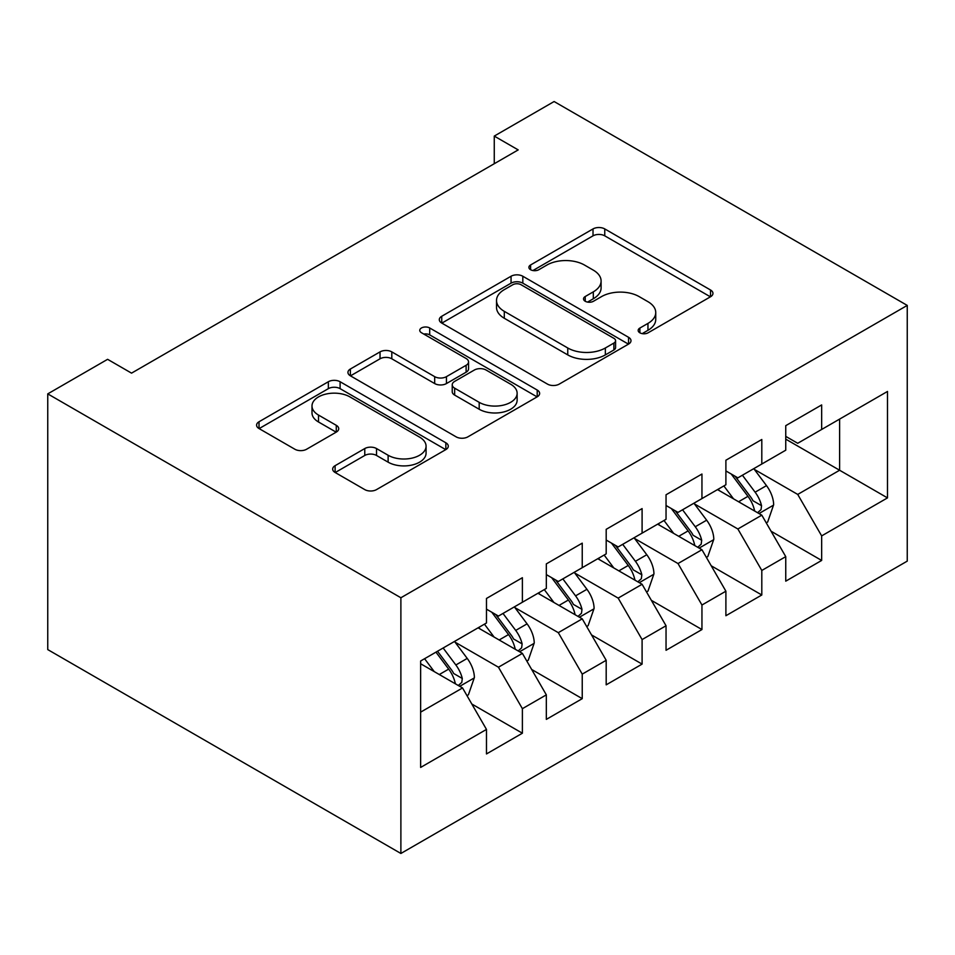 <?xml version="1.0" encoding="UTF-8"?>
<svg xmlns="http://www.w3.org/2000/svg" width="955" height="955" viewBox="0 0 955 955"><rect width="100%" height="100%" fill="white"/><g stroke="black" fill="none" stroke-linecap="round" stroke-linejoin="round"><path stroke-width="1.43" d="M639.874 332.806A5.814 3.354 0 0 0 648.099 332.806L710.52 296.766A8.309 4.799 0 0 0 712.955 293.376A8.309 4.799 0 0 0 710.52 289.986L604.766 228.925A8.309 4.799 0 0 0 593.019 228.925L530.598 264.965A5.814 3.354 0 0 0 528.891 267.34A5.814 3.354 0 0 0 530.598 269.716A5.814 3.354 0 0 0 538.823 269.716L546.905 265.048A26.585 15.352 0 0 1 584.496 265.048L593.318 270.146A26.585 15.352 0 0 1 601.101 280.997A26.585 15.352 0 0 1 593.318 291.848L585.236 296.516A5.814 3.354 0 0 0 583.529 298.891A5.814 3.354 0 0 0 585.236 301.267A5.814 3.354 0 0 0 593.461 301.267L601.543 296.599A26.585 15.352 0 0 1 639.134 296.599L647.956 301.685A26.585 15.352 0 0 1 655.739 312.536A26.585 15.352 0 0 1 647.956 323.399L639.874 328.054A5.814 3.354 0 0 0 638.167 330.43A5.814 3.354 0 0 0 639.874 332.806L639.874 328.054M335.11 465.682A8.309 4.799 0 0 0 332.674 469.084A8.309 4.799 0 0 0 335.11 472.474L364.774 489.605A8.309 4.799 0 0 0 376.521 489.605L445.854 449.578A8.309 4.799 0 0 0 448.277 446.188A8.309 4.799 0 0 0 445.854 442.786L340.099 381.737A8.309 4.799 0 0 0 328.353 381.737L259.02 421.764A8.309 4.799 0 0 0 256.585 425.154A8.309 4.799 0 0 0 259.02 428.544L294.856 449.232A8.309 4.799 0 0 0 306.615 449.232L336.279 432.102A8.309 4.799 0 0 0 338.715 428.711A8.309 4.799 0 0 0 336.279 425.321L318.504 415.067A22.228 12.833 0 0 1 311.999 405.994A22.228 12.833 0 0 1 325.715 394.129A22.228 12.833 0 0 1 349.936 396.91L419.555 437.115A22.228 12.833 0 0 1 426.073 446.188A22.228 12.833 0 0 1 412.345 458.042A22.228 12.833 0 0 1 388.124 455.26L376.521 448.552A8.309 4.799 0 0 0 364.774 448.552L335.11 465.682L335.11 472.474M47.75 393.878L400.885 597.758L400.885 853.472L47.75 649.591L47.75 393.878L107.605 359.319L131.539 373.142L518.195 149.899L494.26 136.088L494.26 163.723M494.26 136.088L554.115 101.528L907.25 305.409L400.885 597.758M547.49 384.113A8.309 4.799 0 0 0 559.236 384.113L628.557 344.087A8.309 4.799 0 0 0 630.992 340.696A8.309 4.799 0 0 0 628.557 337.306L522.815 276.246A8.309 4.799 0 0 0 511.056 276.246L441.735 316.272A8.309 4.799 0 0 0 439.3 319.662A8.309 4.799 0 0 0 441.735 323.053L547.49 384.113M423.793 334.059A5.814 3.354 0 0 1 429.69 334.883L429.69 327.971L537.211 390.046A8.309 4.799 0 0 1 539.635 393.436A8.309 4.799 0 0 1 537.211 396.826L467.878 436.853A8.309 4.799 0 0 1 456.132 436.853L350.378 375.804L350.378 369.012A8.309 4.799 0 0 0 347.942 372.414A8.309 4.799 0 0 0 350.378 375.804M350.378 369.012L380.042 351.882A8.309 4.799 0 0 1 391.801 351.882L434.68 376.652A8.309 4.799 0 0 0 446.439 376.652L466.112 365.288A8.309 4.799 0 0 0 468.547 361.897A8.309 4.799 0 0 0 466.112 358.507L421.465 332.722A5.814 3.354 0 0 1 419.758 330.346A5.814 3.354 0 0 1 423.351 327.243A5.814 3.354 0 0 1 429.69 327.971M400.885 853.472L907.25 561.122L907.25 305.409M785.75 439.145L839.612 470.242L839.612 419.102L887.493 391.455L821.658 429.464L821.658 404.932L785.75 425.667L785.75 450.199L761.803 464.023L761.803 439.491L725.896 460.226L725.896 484.758L701.949 498.582L701.949 474.038L666.041 494.774L666.041 519.317L642.094 533.141L642.094 508.597L606.186 529.333L606.186 553.864L582.24 567.688L582.24 543.156L546.332 563.892L546.332 588.423L522.385 602.247L522.385 577.715L486.477 598.451L486.477 622.982L420.642 660.991L420.642 767.426L486.477 729.417L462.542 687.946L420.642 663.761M887.493 391.455L887.493 497.889L821.658 535.898L797.723 494.427L754.319 469.382M771.079 531.231L821.658 560.442L821.658 535.898M821.658 560.442L785.75 581.165L785.75 556.634L761.803 570.457L737.869 528.986L694.464 503.93M711.224 565.79L761.803 594.989L761.803 570.457M761.803 594.989L725.896 615.724L725.896 591.193L701.949 605.016L678.014 563.546L634.609 538.489M651.382 600.349L701.949 629.548L701.949 605.016M701.949 629.548L666.041 650.283L666.041 625.752L642.094 639.575L618.16 598.105L574.767 573.048M591.527 634.908L642.094 664.107L642.094 639.575M642.094 664.107L606.186 684.842L606.186 660.299L582.24 674.123L558.305 632.664L514.912 607.607M531.672 669.467L582.24 698.666L582.24 674.123M582.24 698.666L546.332 719.39L546.332 694.858L522.385 708.682L498.45 667.211L455.058 642.166M471.818 704.014L522.385 733.213L522.385 708.682M522.385 733.213L486.477 753.949L486.477 729.417M486.477 609.159L498.45 616.071L522.385 602.247M420.642 712.132L462.542 687.946M546.332 574.6L558.305 581.511L582.24 567.688M498.45 667.211L522.385 653.387L478.097 627.817M546.332 694.858L522.385 653.387M606.186 540.041L618.16 546.952L642.094 533.141M558.305 632.664L582.24 618.84L537.952 593.258M606.186 660.299L582.24 618.84M666.041 505.493L678.014 512.405L701.949 498.582M618.16 598.105L642.094 584.281L597.806 558.711M666.041 625.752L642.094 584.281M725.896 470.934L737.869 477.846L761.803 464.023M678.014 563.546L701.949 549.722L657.661 524.152M725.896 591.193L701.949 549.722M785.75 436.375L797.723 443.287L821.658 429.464M737.869 528.986L761.803 515.163L717.515 489.593M785.75 556.634L761.803 515.163M797.723 494.427L839.612 470.242L887.493 497.889M642.202 333.629L647.956 330.311A26.585 15.352 0 0 0 655.739 319.448L655.739 312.536M601.101 280.997L601.101 287.909A26.585 15.352 0 0 1 593.318 298.76L587.564 302.078M710.413 296.838L604.766 235.837A8.309 4.799 0 0 0 593.019 235.837L532.926 270.54M628.45 344.146L522.815 283.158A8.309 4.799 0 0 0 511.056 283.158L441.843 323.124M613.874 343.072A5.814 3.354 0 0 0 615.581 340.696A5.814 3.354 0 0 0 613.874 338.321L521.048 284.721A5.814 3.354 0 0 0 512.823 284.721L504.3 289.64A26.585 15.352 0 0 0 496.516 300.503A26.585 15.352 0 0 0 504.3 311.354L567.759 347.99A26.585 15.352 0 0 0 605.351 347.99L613.874 343.072L613.874 349.984A5.814 3.354 0 0 0 615.581 347.608L615.581 340.696M496.516 300.503L496.516 307.414A26.585 15.352 0 0 0 504.3 318.266L504.3 311.354M613.874 349.984L605.351 354.902A26.585 15.352 0 0 1 567.759 354.902L504.3 318.266M350.485 375.864L380.042 358.794L380.042 351.882M468.547 361.897L468.547 368.809A8.309 4.799 0 0 1 466.112 372.199L446.439 383.564A8.309 4.799 0 0 1 434.68 383.564L391.801 358.794A8.309 4.799 0 0 0 380.042 358.794M429.69 334.883L537.092 396.898M479.195 402.342A22.228 12.833 0 0 0 503.416 405.123A22.228 12.833 0 0 0 517.133 393.269A22.228 12.833 0 0 0 510.627 384.197L486.095 370.039A8.309 4.799 0 0 0 474.337 370.039L454.664 381.391A8.309 4.799 0 0 0 452.228 384.793A8.309 4.799 0 0 0 454.664 388.184L479.195 402.342L479.195 409.253A22.228 12.833 0 0 0 503.416 412.035A22.228 12.833 0 0 0 517.133 400.181L517.133 393.269M452.228 384.793L452.228 391.705A8.309 4.799 0 0 0 454.664 395.095L454.664 388.184M479.195 409.253L454.664 395.095M426.073 446.188L426.073 453.1A22.228 12.833 0 0 1 412.345 464.954A22.228 12.833 0 0 1 388.124 462.172L376.521 455.463A8.309 4.799 0 0 0 364.774 455.463L335.217 472.534M311.999 405.994L311.999 412.894A22.228 12.833 0 0 0 318.504 421.979L318.504 415.067M336.172 432.173L318.504 421.979M445.734 449.638L340.099 388.649A8.309 4.799 0 0 0 328.353 388.649L259.127 428.604M766.232 522.839L767.677 522.015L773.657 504.729A22.431 12.952 -120 0 0 766.495 485.629L753.782 468.654M733.524 498.832L723.854 485.928M719.33 490.643L718.232 489.175M757.578 512.728L761.051 509.6L761.541 505.684A22.431 12.952 -120 0 0 755.119 492.195L742.405 475.22M735.147 476.282L750.857 497.245A11.424 6.601 60 0 1 752.934 500.718L761.541 505.684M731.208 474.002L747.944 496.337A22.431 12.952 60 0 1 754.366 509.827L754.82 511.128M706.378 557.398L707.822 556.562L713.803 539.288A22.431 12.952 -120 0 0 706.64 520.188L693.927 503.213M673.669 533.391L664 520.487M659.475 525.202L658.377 523.734M697.723 547.287L701.197 544.159L701.686 540.244A22.431 12.952 -120 0 0 695.264 526.754L682.55 509.779M675.292 510.83L691.002 531.804A11.424 6.601 60 0 1 693.079 535.266L701.686 540.244M671.353 508.561L688.089 530.896A22.431 12.952 60 0 1 694.512 544.386L694.965 545.687M646.523 591.957L647.967 591.121L653.948 573.848A22.431 12.952 -120 0 0 646.786 554.736L634.072 537.772M613.814 567.95L604.145 555.046M599.633 559.761L598.522 558.293M637.868 581.834L641.342 578.706L641.832 574.803A22.431 12.952 -120 0 0 635.421 561.301L622.696 544.338M615.438 545.389L631.148 566.351A11.424 6.601 60 0 1 633.225 569.825L641.832 574.803M611.498 543.109L628.235 565.456A22.431 12.952 60 0 1 634.657 578.945L635.111 580.246M586.668 626.504L588.113 625.68L594.094 608.395A22.431 12.952 -120 0 0 586.931 589.295L574.218 572.32M553.96 602.51L544.29 589.605M539.778 594.32L538.668 592.852M578.014 616.393L581.488 613.265L581.977 609.35A22.431 12.952 -120 0 0 575.567 595.86L562.853 578.885M555.595 579.948L571.293 600.91A11.424 6.601 60 0 1 573.37 604.384L581.977 609.35M551.644 577.668L568.38 600.015A22.431 12.952 60 0 1 574.803 613.504L575.256 614.805M526.814 661.063L528.258 660.239L534.239 642.954A22.431 12.952 -120 0 0 527.076 623.854L514.363 606.879M494.105 637.057L484.436 624.164M479.923 628.867L478.825 627.399M518.159 650.952L521.633 647.824L522.134 643.909A22.431 12.952 -120 0 0 515.712 630.419L502.999 613.444M495.74 614.507L511.438 635.469A11.424 6.601 60 0 1 513.515 638.943L522.134 643.909M491.789 612.227L508.526 634.562A22.431 12.952 60 0 1 514.948 648.063L515.402 649.352M466.971 695.622L468.404 694.786L474.384 677.513A22.431 12.952 -120 0 0 467.222 658.413L454.508 641.438M434.25 671.616L424.581 658.711M458.305 685.511L461.79 682.383L462.28 678.468A22.431 12.952 -120 0 0 455.857 664.978L443.144 648.003M437.521 651.25L451.584 670.028A11.424 6.601 60 0 1 453.661 673.49L462.28 678.468M435.958 652.146L448.671 669.121A22.431 12.952 60 0 1 455.093 682.61L455.547 683.911M647.956 330.311L647.956 323.399M585.236 301.267L585.236 296.516M593.318 298.76L593.318 291.848M530.598 269.716L530.598 264.965M593.019 235.837L593.019 228.925M604.766 235.837L604.766 228.925M710.52 296.766L710.52 289.986M441.735 323.053L441.735 316.272M511.056 283.158L511.056 276.246M522.815 283.158L522.815 276.246M628.557 344.087L628.557 337.306M567.759 354.902L567.759 347.99M605.351 354.902L605.351 347.99M391.801 358.794L391.801 351.882M434.68 383.564L434.68 376.652M446.439 383.564L446.439 376.652M466.112 372.199L466.112 365.288M537.211 396.826L537.211 390.046M364.774 455.463L364.774 448.552M376.521 455.463L376.521 448.552M388.124 462.172L388.124 455.26M336.279 432.102L336.279 425.321M259.02 428.544L259.02 421.764M328.353 388.649L328.353 381.737M340.099 388.649L340.099 381.737M445.854 449.578L445.854 442.786M758.998 513.539L773.502 505.159M755.119 492.195L766.495 485.629M738.573 501.757L747.944 496.337M699.144 548.098L713.648 539.718M695.264 526.754L706.64 520.188M678.718 536.304L688.089 530.896M639.289 582.657L653.805 574.277M635.421 561.301L646.786 554.736M618.864 570.863L628.235 565.456M579.434 617.216L593.95 608.836M575.567 595.86L586.931 589.295M559.009 605.422L568.38 600.015M519.58 651.764L534.096 643.384M515.712 630.419L527.076 623.854M499.155 639.981L508.526 634.562M459.725 686.323L474.241 677.943M455.857 664.978L467.222 658.413M439.3 674.528L448.671 669.121"/></g></svg>
